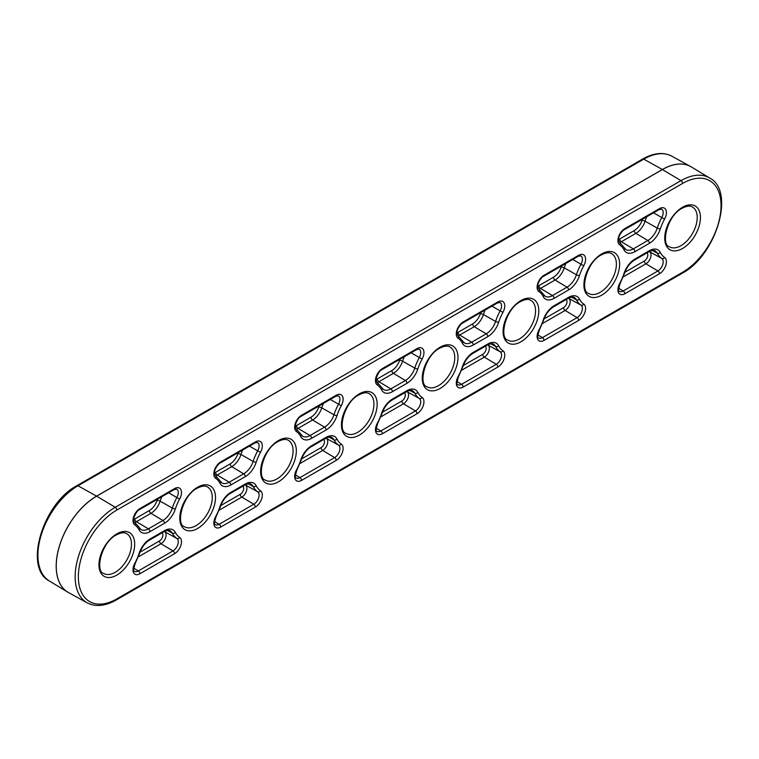 <?xml version="1.0" encoding="UTF-8"?>
<svg xmlns="http://www.w3.org/2000/svg" width="759" height="759" viewBox="0 0 759 759"><rect width="100%" height="100%" fill="white"/><g stroke="black" fill="none" stroke-linecap="round" stroke-linejoin="round"><path stroke-width="1.14" d="M682.578 248.478A25.256 14.582 -60 0 1 664.723 238.165A25.256 14.582 -60 0 1 682.578 207.226A25.256 14.582 -60 0 1 700.443 217.539A25.256 14.582 -60 0 1 682.578 248.478M669.476 246.808A22.979 13.264 120 0 0 680.965 245.669A22.979 13.264 120 0 0 695.975 225.432A22.979 13.264 120 0 0 692.455 207.017C690.159 205.48 686.705 205.898 682.104 208.27C667.152 215.537 660.586 244.853 669.476 246.808M601.764 295.137A25.256 14.582 -60 0 1 583.899 284.824A25.256 14.582 -60 0 1 601.764 253.886A25.256 14.582 -60 0 1 619.619 264.198A25.256 14.582 -60 0 1 601.764 295.137M588.652 293.477A22.979 13.264 120 0 0 600.141 292.338A22.979 13.264 120 0 0 615.151 272.092A22.979 13.264 120 0 0 611.631 253.677C609.335 252.149 605.891 252.567 601.289 254.929C586.327 262.206 579.762 291.513 588.652 293.477M520.94 341.797A25.256 14.582 -60 0 1 503.075 331.484A25.256 14.582 -60 0 1 520.94 300.545A25.256 14.582 -60 0 1 538.795 310.858A25.256 14.582 -60 0 1 520.94 341.797M507.837 340.136A22.979 13.264 120 0 0 519.317 338.998A22.979 13.264 120 0 0 534.327 318.752A22.979 13.264 120 0 0 530.807 300.346C528.511 298.809 525.067 299.226 520.465 301.598C505.503 308.866 498.938 338.182 507.837 340.136M440.116 388.456A25.256 14.582 -60 0 1 422.251 378.143A25.256 14.582 -60 0 1 440.116 347.214A25.256 14.582 -60 0 1 457.981 357.517A25.256 14.582 -60 0 1 440.116 388.456M427.013 386.796A22.979 13.264 120 0 0 438.503 385.657A22.979 13.264 120 0 0 453.512 365.411A22.979 13.264 120 0 0 449.983 347.005C447.696 345.468 444.243 345.886 439.641 348.258C424.689 355.525 418.114 384.841 427.013 386.796M359.292 435.125A25.256 14.582 -60 0 1 341.436 424.812A25.256 14.582 -60 0 1 359.292 393.874A25.256 14.582 -60 0 1 377.157 404.186A25.256 14.582 -60 0 1 359.292 435.125M346.189 433.455A22.979 13.264 120 0 0 357.679 432.317A22.979 13.264 120 0 0 372.688 412.08A22.979 13.264 120 0 0 369.168 393.665C366.872 392.128 363.419 392.545 358.817 394.917C343.865 402.185 337.3 431.501 346.189 433.455M278.477 481.785A25.256 14.582 -60 0 1 260.612 471.472A25.256 14.582 -60 0 1 278.477 440.533A25.256 14.582 -60 0 1 296.333 450.846A25.256 14.582 -60 0 1 278.477 481.785M265.365 480.124A22.979 13.264 120 0 0 276.855 478.986A22.979 13.264 120 0 0 291.864 458.74A22.979 13.264 120 0 0 288.344 440.324C286.048 438.797 282.604 439.214 278.003 441.577C263.041 448.844 256.476 478.161 265.365 480.124M197.653 528.444A25.256 14.582 -60 0 1 179.788 518.131A25.256 14.582 -60 0 1 197.653 487.193A25.256 14.582 -60 0 1 215.509 497.506A25.256 14.582 -60 0 1 197.653 528.444M184.551 526.784A22.979 13.264 120 0 0 196.031 525.645A22.979 13.264 120 0 0 211.04 505.399A22.979 13.264 120 0 0 207.52 486.993C205.224 485.456 201.78 485.874 197.179 488.246C182.226 495.513 175.652 524.82 184.551 526.784M116.829 575.104A25.256 14.582 -60 0 1 98.964 564.791A25.256 14.582 -60 0 1 116.829 533.862A25.256 14.582 -60 0 1 134.694 544.165A25.256 14.582 -60 0 1 116.829 575.104M103.727 573.443A22.979 13.264 120 0 0 115.216 572.305A22.979 13.264 120 0 0 130.225 552.059A22.979 13.264 120 0 0 126.696 533.653C124.41 532.116 120.956 532.533 116.355 534.905C101.402 542.173 94.837 571.489 103.727 573.443M301.551 415.277L336.218 395.249A9.763 5.636 -60 0 1 342.546 396.378A9.763 5.636 -60 0 1 341.294 405.704A34.639 20 120 0 0 337.015 415.6A16.907 9.763 -60 0 1 326.142 429.945L311.626 438.322A16.907 9.763 -60 0 1 300.754 436.539A34.639 20 120 0 0 296.475 431.586A9.763 5.636 -60 0 1 295.223 423.702A9.763 5.636 -60 0 1 301.551 415.277A2.286 1.319 60 0 1 301.076 416.321C298.894 417.241 297.035 420.002 295.498 424.585C295.403 427.715 295.612 429.11 296.133 428.75A2.286 1.869 -56 0 0 296.076 428.712M139.903 508.596L174.579 488.578A9.763 5.636 -60 0 1 180.908 489.697A9.763 5.636 -60 0 1 179.655 499.024A34.639 20 120 0 0 175.376 508.919A16.907 9.763 -60 0 1 164.504 523.264L149.978 531.651A16.907 9.763 -60 0 1 139.106 529.858A34.639 20 120 0 0 134.827 524.905A9.763 5.636 -60 0 1 133.575 517.021A9.763 5.636 -60 0 1 139.903 508.596A2.286 1.319 60 0 1 139.428 509.64C137.54 510.314 135.681 513.075 133.85 517.904C133.755 521.044 133.963 522.429 134.495 522.078A2.286 1.869 -56 0 0 134.428 522.04M116.829 510.057A54.401 31.413 120 0 0 78.357 576.688A54.401 31.413 120 0 0 116.829 598.898L682.578 272.272A54.401 31.413 120 0 0 721.05 205.642A54.401 31.413 120 0 0 682.578 183.431L116.829 510.057A2.286 1.319 -120 0 0 115.245 507.278L96.649 496.168A57.153 32.998 120 0 0 59.221 546.85A57.153 32.998 120 0 0 68.433 592.523L87.247 602.855A56.688 32.732 -60 0 1 78.111 557.552A56.688 32.732 -60 0 1 115.245 507.278L680.994 180.642L662.408 169.542L96.649 496.168A2.286 1.319 60 0 0 96.592 496.139L662.351 169.504A57.153 32.998 -60 0 1 690.567 166.477A57.153 32.998 -60 0 1 690.946 166.695M179.655 537.4A9.763 5.636 -60 0 1 180.908 545.275A9.763 5.636 -60 0 1 174.579 553.7L139.903 573.728A9.763 5.636 -60 0 1 133.575 572.599A9.763 5.636 -60 0 1 134.827 563.273A34.639 20 120 0 0 139.106 553.377A16.907 9.763 -60 0 1 149.978 539.032L164.504 530.655A16.907 9.763 -60 0 1 175.376 532.438A34.639 20 120 0 0 179.655 537.4A2.286 1.869 124 0 1 176.875 538.435A36.925 21.318 -60 0 1 172.312 533.15L167.397 530.437M260.47 490.731A9.763 5.636 -60 0 1 261.722 498.616A9.763 5.636 -60 0 1 255.403 507.04L220.727 527.059A9.763 5.636 -60 0 1 214.399 525.94A9.763 5.636 -60 0 1 215.651 516.613A34.639 20 120 0 0 219.93 506.718A16.907 9.763 -60 0 1 230.802 492.373L245.318 483.995A16.907 9.763 -60 0 1 256.191 485.779A34.639 20 120 0 0 260.47 490.731A2.286 1.869 124 0 1 257.699 491.766A36.925 21.318 -60 0 1 253.136 486.491L248.221 483.777M230.802 484.992A16.907 9.763 -60 0 1 219.93 483.198A34.639 20 120 0 0 215.651 478.246A9.763 5.636 -60 0 1 214.399 470.362A9.763 5.636 -60 0 1 220.727 461.937L255.403 441.918A9.763 5.636 -60 0 1 261.722 443.038A9.763 5.636 -60 0 1 260.47 452.364A34.639 20 120 0 0 256.191 462.259A16.907 9.763 -60 0 1 245.318 476.605L230.802 484.992A2.286 1.319 -120 0 0 229.218 482.202L243.734 473.825L231.761 466.662L217.235 475.049L229.218 482.202A14.62 8.444 120 0 1 221.818 482.876L215.309 475.419A2.286 1.869 124 0 1 215.651 478.246M341.294 444.072A9.763 5.636 -60 0 1 342.546 451.956A9.763 5.636 -60 0 1 336.218 460.381L301.551 480.4A9.763 5.636 -60 0 1 295.223 479.28A9.763 5.636 -60 0 1 296.475 469.954A34.639 20 120 0 0 300.754 460.058A16.907 9.763 -60 0 1 311.626 445.713L326.142 437.326A16.907 9.763 -60 0 1 337.015 439.119A34.639 20 120 0 0 341.294 444.072A2.286 1.869 124 0 1 338.523 445.106A36.925 21.318 -60 0 1 333.96 439.822L329.045 437.118M377.299 384.917A9.763 5.636 -60 0 1 376.047 377.033A9.763 5.636 -60 0 1 382.365 368.608L417.042 348.59A9.763 5.636 -60 0 1 423.37 349.719A9.763 5.636 -60 0 1 422.118 359.045A34.639 20 120 0 0 417.839 368.94A16.907 9.763 -60 0 1 406.966 383.286L392.45 391.663A16.907 9.763 -60 0 1 381.568 389.879A34.639 20 120 0 0 377.299 384.917A2.286 1.869 -56 0 0 376.891 382.052M406.966 390.667A16.907 9.763 -60 0 1 417.839 392.46A34.639 20 120 0 0 422.118 397.412A9.763 5.636 -60 0 1 423.37 405.297A9.763 5.636 -60 0 1 417.042 413.721L382.365 433.74A9.763 5.636 -60 0 1 376.047 432.611A9.763 5.636 -60 0 1 377.299 423.285A34.639 20 120 0 0 381.568 413.389A16.907 9.763 -60 0 1 392.45 399.054L406.966 390.667A2.286 1.319 60 0 1 406.492 391.71L391.976 400.097A2.286 1.319 60 0 0 392.45 399.054M624.04 249.891A34.639 20 120 0 0 619.761 244.939A9.763 5.636 -60 0 1 618.509 237.055A9.763 5.636 -60 0 1 624.828 228.63L659.505 208.611A9.763 5.636 -60 0 1 665.833 209.731A9.763 5.636 -60 0 1 664.58 219.057A34.639 20 120 0 0 660.302 228.952A16.907 9.763 -60 0 1 649.429 243.297L634.913 251.675A16.907 9.763 -60 0 1 624.04 249.891A2.286 1.746 -27.2 0 0 624.458 247.908L619.42 242.102A2.286 1.869 -56 0 0 619.353 242.064M554.089 298.344A16.907 9.763 -60 0 1 543.216 296.551A34.639 20 120 0 0 538.937 291.598A9.763 5.636 -60 0 1 537.685 283.714A9.763 5.636 -60 0 1 544.013 275.289L578.69 255.271A9.763 5.636 -60 0 1 585.009 256.39A9.763 5.636 -60 0 1 583.756 265.716A34.639 20 120 0 0 579.478 275.612A16.907 9.763 -60 0 1 568.605 289.957L554.089 298.344A2.286 1.319 -120 0 0 552.505 295.555L567.02 287.177L555.038 280.014L540.522 288.401L552.505 295.555A14.62 8.444 120 0 1 545.104 296.228L538.596 288.771A2.286 1.869 124 0 1 538.937 291.598M473.265 345.003A16.907 9.763 -60 0 1 462.392 343.21A34.639 20 120 0 0 458.113 338.258A9.763 5.636 -60 0 1 456.861 330.374A9.763 5.636 -60 0 1 463.189 321.949L497.866 301.93A9.763 5.636 -60 0 1 504.185 303.05A9.763 5.636 -60 0 1 502.942 312.385A34.639 20 120 0 0 498.663 322.271A16.907 9.763 -60 0 1 487.79 336.617L473.265 345.003A2.286 1.319 -120 0 0 471.681 342.214L486.196 333.837L474.223 326.683L459.698 335.061L471.681 342.214A14.62 8.444 120 0 1 464.28 342.888L457.772 335.431A2.286 1.869 124 0 1 458.113 338.258M498.663 345.791A34.639 20 120 0 0 502.942 350.753A9.763 5.636 -60 0 1 504.185 358.627A9.763 5.636 -60 0 1 497.866 367.062L463.189 387.081A9.763 5.636 -60 0 1 456.861 385.952A9.763 5.636 -60 0 1 458.113 376.625A34.639 20 120 0 0 462.392 366.73A16.907 9.763 -60 0 1 473.265 352.385L487.79 344.007A16.907 9.763 -60 0 1 498.663 345.791A2.286 1.746 152.8 0 1 495.599 346.502L490.684 343.789M579.478 299.131A34.639 20 120 0 0 583.756 304.084A9.763 5.636 -60 0 1 585.009 311.968A9.763 5.636 -60 0 1 578.69 320.393L544.013 340.411A9.763 5.636 -60 0 1 537.685 339.292A9.763 5.636 -60 0 1 538.937 329.966A34.639 20 120 0 0 543.216 320.07A16.907 9.763 -60 0 1 554.089 305.725L568.605 297.348A16.907 9.763 -60 0 1 579.478 299.131A2.286 1.746 152.8 0 1 576.423 299.843L571.508 297.13M649.429 250.679A16.907 9.763 -60 0 1 660.302 252.472A34.639 20 120 0 0 664.58 257.424A9.763 5.636 -60 0 1 665.833 265.308A9.763 5.636 -60 0 1 659.505 273.733L624.828 293.752A9.763 5.636 -60 0 1 618.509 292.632A9.763 5.636 -60 0 1 619.761 283.306A34.639 20 120 0 0 624.04 273.411A16.907 9.763 -60 0 1 634.913 259.066L649.429 250.679A2.286 1.319 60 0 1 648.954 251.732L634.439 260.109A2.286 1.319 60 0 0 634.913 259.066M682.578 183.431A2.286 1.319 60 0 0 680.994 180.642A56.688 32.732 -60 0 1 709.684 178.042L691.326 166.914A57.153 32.998 120 0 0 662.408 169.542A2.286 1.319 60 0 0 662.351 169.504L643.755 159.143L78.006 485.779L96.592 496.139A57.153 32.998 -60 0 0 59.363 546.176A57.153 32.998 -60 0 0 67.674 592.086L68.433 592.523M618.594 239.531A12.04 6.954 120 0 0 619.752 238.952L634.277 230.575A12.04 6.954 120 0 0 642.019 220.357A39.506 22.808 -60 0 1 642.38 219.266M653.565 212.814L661.801 217.558A7.476 4.317 120 0 0 661.611 209.161L659.03 209.655A2.286 1.319 -120 0 0 659.505 208.611M649.429 243.297A2.286 1.319 -120 0 0 647.844 240.508L635.862 233.355L621.346 241.742L633.319 248.895L647.844 240.508A14.62 8.444 120 0 0 657.247 228.108A36.925 21.318 -60 0 1 661.801 217.558L664.58 219.057M646.706 216.77A37.219 21.489 120 0 0 645.074 221.201L657.247 228.108A2.286 0.655 17.9 0 0 660.302 228.952M139.998 552.201L159.428 540.977A4.896 2.827 120 0 0 162.578 536.822A4.896 2.827 120 0 0 162.037 532.846M164.504 530.655A2.286 1.319 60 0 1 164.029 531.698L149.504 540.085C145.111 542.808 141.829 547.163 139.665 553.15L135.216 563.434C133.413 569.269 133.186 571.888 134.533 571.28A7.476 4.317 120 0 0 138.318 570.939L172.995 550.92A7.476 4.317 120 0 0 177.834 544.469A7.476 4.317 120 0 0 176.875 538.435L164.741 531.765A7.182 4.146 -60 0 1 165.661 537.562A7.182 4.146 -60 0 1 161.012 543.767L172.995 550.92A2.286 1.319 -120 0 1 174.579 553.7M133.698 568.178L138.318 570.939A2.286 1.319 60 0 1 139.903 573.728M159.428 540.977A2.286 1.319 60 0 0 161.012 543.767L138.328 556.869M164.371 531.509A37.219 21.489 120 0 0 164.741 531.765A2.286 1.869 -56 0 0 164.219 531.594M220.812 505.541L240.242 494.318A4.896 2.827 120 0 0 243.402 490.162A4.896 2.827 120 0 0 242.861 486.187M245.318 483.995A2.286 1.319 60 0 1 244.853 485.039L230.328 493.416C225.926 496.149 222.653 500.504 220.489 506.481L216.04 516.775C214.237 522.609 214 525.219 215.347 524.621A7.476 4.317 120 0 0 219.133 524.279L253.81 504.261A7.476 4.317 120 0 0 258.658 497.809A7.476 4.317 120 0 0 257.699 491.766L245.565 485.105A7.182 4.146 -60 0 1 246.485 490.902A7.182 4.146 -60 0 1 241.836 497.107L253.81 504.261A2.286 1.319 -120 0 1 255.403 507.04M214.512 521.518L219.133 524.279A2.286 1.319 60 0 1 220.727 527.059M240.242 494.318A2.286 1.319 60 0 0 241.836 497.107L219.142 510.2M245.195 484.849A37.219 21.489 120 0 0 245.565 485.105A2.286 1.869 -56 0 0 245.043 484.925M214.493 472.838A12.04 6.954 120 0 0 215.651 472.269L230.167 463.882A12.04 6.954 120 0 0 237.909 453.664A39.506 22.808 -60 0 1 238.279 452.573M249.455 446.121L257.699 450.865A7.476 4.317 120 0 0 257.5 442.469L254.929 442.962A2.286 1.319 -120 0 0 255.403 441.918M242.595 450.078A37.219 21.489 120 0 0 240.973 454.508L253.136 461.415A36.925 21.318 -60 0 1 257.699 450.865L260.47 452.364M301.636 458.872L321.066 447.658A4.896 2.827 120 0 0 324.216 443.493A4.896 2.827 120 0 0 323.676 439.527M326.142 437.326A2.286 1.319 60 0 1 325.668 438.379L311.152 446.757C306.75 449.48 303.467 453.835 301.314 459.821L296.864 470.115C295.052 475.94 294.824 478.559 296.171 477.961A7.476 4.317 120 0 0 299.957 477.62L334.634 457.601A7.476 4.317 120 0 0 339.482 451.14A7.476 4.317 120 0 0 338.523 445.106L326.389 438.446A7.182 4.146 -60 0 1 327.309 444.243A7.182 4.146 -60 0 1 322.66 450.438L334.634 457.601A2.286 1.319 -120 0 1 336.218 460.381M295.336 474.859L299.957 477.62A2.286 1.319 60 0 1 301.551 480.4M321.066 447.658A2.286 1.319 60 0 0 322.66 450.438L299.966 463.54M326.019 438.18A37.219 21.489 120 0 0 326.389 438.446A2.286 1.869 -56 0 0 325.858 438.266M168.631 492.781L176.875 497.534A7.476 4.317 120 0 0 176.686 489.128L174.105 489.621L139.428 509.64M161.781 496.747A37.219 21.489 120 0 0 160.149 501.177L172.312 508.075A36.925 21.318 -60 0 1 176.875 497.534L179.655 499.024M164.504 523.264A2.286 1.319 60 0 0 162.91 520.484L150.937 513.331L136.411 521.708L148.394 528.862L162.91 520.484A14.62 8.444 120 0 0 172.312 508.075A2.286 0.655 17.9 0 0 175.376 508.919M133.669 519.507A12.04 6.954 120 0 0 134.827 518.928L149.343 510.541A12.04 6.954 120 0 0 157.094 500.333A39.506 22.808 -60 0 1 157.455 499.242M463.284 365.553L482.715 354.33A4.896 2.827 120 0 0 485.864 350.174A4.896 2.827 120 0 0 485.324 346.199M462.952 366.502L458.502 376.787C456.7 382.621 456.472 385.24 457.819 384.633A7.476 4.317 120 0 0 461.605 384.291L496.272 364.273A7.476 4.317 120 0 0 501.12 357.821A7.476 4.317 120 0 0 500.162 351.787A36.925 21.318 -60 0 1 495.599 346.502A14.62 8.444 120 0 0 493.416 344.178C493.483 343.04 487.25 344.472 487.316 345.051L472.791 353.438C468.388 356.161 465.115 360.516 462.952 366.502A2.286 0.655 -162.1 0 1 462.392 366.73M456.984 381.53L461.605 384.291A2.286 1.319 60 0 1 463.189 387.081M487.657 344.861A37.219 21.489 120 0 0 488.028 345.117A7.182 4.146 -60 0 1 488.948 350.924A7.182 4.146 -60 0 1 484.299 357.119L496.272 364.273A2.286 1.319 60 0 1 497.866 367.062M482.715 354.33A2.286 1.319 60 0 0 484.299 357.119L461.614 370.221M487.506 344.947A2.286 1.869 -56 0 1 488.028 345.117L500.162 351.787A2.286 1.869 124 0 0 502.942 350.753M537.78 286.19A12.04 6.954 120 0 0 538.937 285.621L553.453 277.234A12.04 6.954 120 0 0 561.195 267.016A39.506 22.808 -60 0 1 561.556 265.925M572.741 259.474L580.986 264.217A7.476 4.317 120 0 0 580.787 255.821L578.216 256.314A2.286 1.319 -120 0 0 578.69 255.271M565.882 263.43A37.219 21.489 120 0 0 564.26 267.861L576.423 274.767A36.925 21.318 -60 0 1 580.986 264.217L583.756 265.716M544.099 318.894L563.529 307.67A4.896 2.827 120 0 0 566.688 303.515A4.896 2.827 120 0 0 566.148 299.539M543.776 319.833L539.326 330.127C537.524 335.962 537.287 338.571 538.634 337.973A7.476 4.317 120 0 0 542.419 337.632L577.096 317.613A7.476 4.317 120 0 0 581.944 311.162A7.476 4.317 120 0 0 580.986 305.118A36.925 21.318 -60 0 1 576.423 299.843A14.62 8.444 120 0 0 574.24 297.519C574.307 296.371 568.064 297.803 568.13 298.391L553.615 306.769C549.212 309.501 545.93 313.856 543.776 319.833A2.286 0.655 -162.1 0 1 543.216 320.07M537.799 334.871L542.419 337.632A2.286 1.319 60 0 1 544.013 340.411M568.482 298.202A37.219 21.489 120 0 0 568.852 298.458A7.182 4.146 -60 0 1 569.772 304.255A7.182 4.146 -60 0 1 565.123 310.459L577.096 317.613A2.286 1.319 60 0 1 578.69 320.393M563.529 307.67A2.286 1.319 60 0 0 565.123 310.459L542.429 323.552M568.33 298.278A2.286 1.869 -56 0 1 568.852 298.458L580.986 305.118A2.286 1.869 124 0 0 583.756 304.084M624.923 272.225L644.353 261.011A4.896 2.827 120 0 0 647.503 256.846A4.896 2.827 120 0 0 646.962 252.88M649.306 251.533A37.219 21.489 120 0 0 649.676 251.798A7.182 4.146 -60 0 1 650.596 257.595A7.182 4.146 -60 0 1 645.937 263.79L657.92 270.954A7.476 4.317 120 0 0 662.759 264.493A7.476 4.317 120 0 0 661.801 258.458A36.925 21.318 -60 0 1 657.247 253.174L652.332 250.47M649.144 251.618A2.286 1.869 -56 0 1 649.676 251.798L661.801 258.458A2.286 1.869 -56 0 0 664.58 257.424M619.761 283.306L620.15 283.468C618.338 289.293 618.111 291.911 619.458 291.314A7.476 4.317 120 0 0 623.243 290.972L657.92 270.954A2.286 1.319 60 0 1 659.505 273.733M618.623 288.211L623.243 290.972A2.286 1.319 60 0 1 624.828 293.752M644.353 261.011A2.286 1.319 60 0 0 645.937 263.79L623.253 276.893M330.279 399.462L338.523 404.205A7.476 4.317 120 0 0 338.324 395.809L335.744 396.302L301.076 416.321M323.419 403.418A37.219 21.489 120 0 0 321.788 407.849L333.96 414.756A36.925 21.318 -60 0 1 338.523 404.205L341.294 405.704M326.142 429.945A2.286 1.319 60 0 0 324.558 427.156L312.575 420.002L298.059 428.389L310.033 435.543L324.558 427.156A14.62 8.444 120 0 0 333.96 414.756A2.286 0.655 17.9 0 0 337.015 415.6M295.308 426.178A12.04 6.954 120 0 0 296.475 425.6L310.991 417.222A12.04 6.954 120 0 0 318.733 407.004A39.506 22.808 -60 0 1 319.093 405.913M376.132 379.519A12.04 6.954 120 0 0 377.289 378.94L391.815 370.553A12.04 6.954 120 0 0 399.557 360.345A39.506 22.808 -60 0 1 399.917 359.254M411.103 352.793L419.338 357.546A7.476 4.317 120 0 0 419.148 349.14L416.568 349.643A2.286 1.319 -120 0 0 417.042 348.59M406.966 383.286A2.286 1.319 60 0 0 405.372 380.496L393.399 373.343L378.883 381.72L390.857 388.883L405.372 380.496A14.62 8.444 120 0 0 414.784 368.096A36.925 21.318 -60 0 1 419.338 357.546L422.118 359.045M404.243 356.758A37.219 21.489 120 0 0 402.612 361.189L414.784 368.096A2.286 0.655 17.9 0 0 417.839 368.94M382.46 412.213L401.891 400.999A4.896 2.827 120 0 0 405.04 396.834A4.896 2.827 120 0 0 404.5 392.868M406.833 391.521A37.219 21.489 120 0 0 407.213 391.786A7.182 4.146 -60 0 1 408.133 397.583A7.182 4.146 -60 0 1 403.475 403.779L415.458 410.932A7.476 4.317 120 0 0 420.296 404.481A7.476 4.317 120 0 0 419.338 398.447A36.925 21.318 -60 0 1 414.784 393.162L409.86 390.449M406.682 391.606A2.286 1.869 124 0 1 407.213 391.786L419.338 398.447A2.286 1.869 -56 0 0 422.118 397.412M377.299 423.285L377.688 423.456C375.876 429.281 375.648 431.899 376.995 431.302A7.476 4.317 120 0 0 380.781 430.96L415.458 410.932A2.286 1.319 60 0 1 417.042 413.721M376.16 428.199L380.781 430.96A2.286 1.319 60 0 1 382.365 433.74M401.891 400.999A2.286 1.319 -120 0 0 403.475 403.779L380.79 416.881M456.956 332.859A12.04 6.954 120 0 0 458.113 332.281L472.629 323.894A12.04 6.954 120 0 0 480.381 313.685A39.506 22.808 -60 0 1 480.741 312.594M491.917 306.133L500.162 310.886A7.476 4.317 120 0 0 499.972 302.48L497.392 302.974A2.286 1.319 -120 0 0 497.866 301.93M485.058 310.099A37.219 21.489 120 0 0 483.436 314.53L495.599 321.427A36.925 21.318 -60 0 1 500.162 310.886L502.942 312.385M175.376 532.438A2.286 1.746 152.8 0 1 172.312 533.15A14.62 8.444 120 0 0 170.13 530.826C170.196 529.687 163.963 531.12 164.029 531.698M139.106 529.858A2.286 1.746 -27.2 0 0 139.523 527.885L140.994 529.535A14.62 8.444 120 0 0 148.394 528.862A2.286 1.319 60 0 1 149.978 531.651M134.827 518.928A2.286 1.319 -120 0 0 136.411 521.708A14.326 8.273 -60 0 1 134.979 522.42M157.094 500.333A2.286 0.655 17.9 0 1 160.149 501.177A14.326 8.273 -60 0 1 150.937 513.331A2.286 1.319 -120 0 1 149.343 510.541M256.191 485.779A2.286 1.746 152.8 0 1 253.136 486.491A14.62 8.444 120 0 0 250.954 484.166C251.02 483.018 244.778 484.451 244.853 485.039M215.651 472.269A2.286 1.319 -120 0 0 217.235 475.049A14.326 8.273 -60 0 1 215.803 475.76M245.318 476.605A2.286 1.319 -120 0 0 243.734 473.825A14.62 8.444 120 0 0 253.136 461.415A2.286 0.655 -162.1 0 0 256.191 462.259M237.909 453.664A2.286 0.655 -162.1 0 1 240.973 454.508A14.326 8.273 -60 0 1 231.761 466.662A2.286 1.319 -120 0 1 230.167 463.882M300.754 436.539A2.286 1.746 -27.2 0 0 301.171 434.556L302.632 436.216A14.62 8.444 120 0 0 310.033 435.543A2.286 1.319 60 0 1 311.626 438.322M296.475 425.6A2.286 1.319 -120 0 0 298.059 428.389A14.326 8.273 -60 0 1 296.617 429.101M337.015 439.119A2.286 1.746 152.8 0 1 333.96 439.822A14.62 8.444 120 0 0 331.778 437.507C331.844 436.359 325.602 437.791 325.668 438.379M318.733 407.004A2.286 0.655 -162.1 0 1 321.788 407.849A14.326 8.273 -60 0 1 312.575 420.002A2.286 1.319 -120 0 1 310.991 417.222M417.839 392.46A2.286 1.746 152.8 0 1 414.784 393.162A14.62 8.444 120 0 0 412.592 390.838C412.659 389.699 406.426 391.132 406.492 391.71M381.568 389.879A2.286 1.746 -27.2 0 0 381.986 387.896L383.456 389.547A14.62 8.444 120 0 0 390.857 388.883A2.286 1.319 -120 0 1 392.45 391.663M377.289 378.94A2.286 1.319 -120 0 0 378.883 381.72A14.326 8.273 -60 0 1 377.441 382.432M399.557 360.345A2.286 0.655 -162.1 0 1 402.612 361.189A14.326 8.273 -60 0 1 393.399 373.343A2.286 1.319 -120 0 1 391.815 370.553M458.113 332.281A2.286 1.319 -120 0 0 459.698 335.061A14.326 8.273 -60 0 1 458.265 335.772M538.937 285.621A2.286 1.319 -120 0 0 540.522 288.401A14.326 8.273 -60 0 1 539.089 289.113M487.79 336.617A2.286 1.319 -120 0 0 486.196 333.837A14.62 8.444 120 0 0 495.599 321.427A2.286 0.655 -162.1 0 0 498.663 322.271M480.381 313.685A2.286 0.655 -162.1 0 1 483.436 314.53A14.326 8.273 -60 0 1 474.223 326.683A2.286 1.319 -120 0 1 472.629 323.894M568.605 289.957A2.286 1.319 -120 0 0 567.02 287.177A14.62 8.444 120 0 0 576.423 274.767A2.286 0.655 -162.1 0 0 579.478 275.612M561.195 267.016A2.286 0.655 -162.1 0 1 564.26 267.861A14.326 8.273 -60 0 1 555.038 280.014A2.286 1.319 -120 0 1 553.453 277.234M660.302 252.472A2.286 1.746 152.8 0 1 657.247 253.174A14.62 8.444 120 0 0 655.064 250.859C655.121 249.711 648.888 251.144 648.954 251.732M642.019 220.357A2.286 0.655 -162.1 0 1 645.074 221.201A14.326 8.273 -60 0 1 635.862 233.355A2.286 1.319 -120 0 1 634.277 230.575M624.458 247.908L625.919 249.569A14.62 8.444 120 0 0 633.319 248.895A2.286 1.319 -120 0 1 634.913 251.675M619.752 238.952A2.286 1.319 -120 0 0 621.346 241.742A14.326 8.273 -60 0 1 619.904 242.453M671.753 156.145A56.688 32.732 120 0 0 643.755 159.143A2.286 1.319 -120 0 0 642.645 159.048C653.67 152.825 663.375 151.857 671.753 156.145L691.326 166.914M68.054 592.305A57.153 32.998 -60 0 1 67.674 592.086L49.316 580.958C23.339 567.941 42.884 503.416 76.896 485.684A2.286 1.319 60 0 1 78.006 485.779A56.688 32.732 120 0 0 41.071 535.418A56.688 32.732 120 0 0 49.316 580.958M296.475 431.586A2.286 1.869 -56 0 0 296.133 428.75L301.171 434.556M336.218 395.249A2.286 1.319 60 0 1 335.744 396.302M134.827 524.905A2.286 1.869 -56 0 0 134.495 522.078L139.523 527.885M174.579 488.578A2.286 1.319 60 0 1 174.105 489.621M116.829 598.898A2.286 1.319 60 0 1 116.355 599.952L682.104 273.316A2.286 1.319 -120 0 0 682.578 272.272M659.03 209.655L624.363 229.673A2.286 1.319 -120 0 0 624.828 228.63M619.761 244.939A2.286 1.869 -56 0 0 619.42 242.102L618.613 240.072C617.75 236.675 622.722 230.034 624.363 229.673M149.504 540.085A2.286 1.319 -120 0 0 149.978 539.032M139.665 553.15A2.286 0.655 -162.1 0 1 139.106 553.377M230.328 493.416A2.286 1.319 -120 0 0 230.802 492.373M220.489 506.481A2.286 0.655 -162.1 0 1 219.93 506.718M254.929 442.962L220.252 462.981A2.286 1.319 -120 0 0 220.727 461.937M219.93 483.198A2.286 1.746 -27.2 0 0 220.347 481.225M215.252 475.371A2.286 1.869 124 0 1 215.309 475.419L214.503 473.379C213.649 469.992 218.62 463.351 220.252 462.981M311.152 446.757A2.286 1.319 -120 0 0 311.626 445.713M301.314 459.821A2.286 0.655 -162.1 0 1 300.754 460.058M473.265 352.385A2.286 1.319 60 0 1 472.791 353.438M487.79 344.007A2.286 1.319 60 0 1 487.316 345.051M578.216 256.314L543.539 276.333A2.286 1.319 -120 0 0 544.013 275.289M543.216 296.551A2.286 1.746 -27.2 0 0 543.634 294.577M538.539 288.733A2.286 1.869 124 0 1 538.596 288.771L537.789 286.731C536.936 283.344 541.907 276.703 543.539 276.333M554.089 305.725A2.286 1.319 60 0 1 553.615 306.769M568.605 297.348A2.286 1.319 60 0 1 568.13 298.391M624.04 273.411A2.286 0.655 17.9 0 0 624.6 273.174C626.754 267.187 630.036 262.832 634.439 260.109M382.365 368.608A2.286 1.319 60 0 1 381.891 369.661C380.012 370.326 378.153 373.086 376.312 377.925C376.217 381.056 376.436 382.451 376.957 382.09L381.986 387.896M381.568 413.389A2.286 0.655 17.9 0 0 382.128 413.162C384.291 407.175 387.574 402.82 391.976 400.097M497.392 302.974L462.715 322.992A2.286 1.319 -120 0 0 463.189 321.949M462.392 343.21A2.286 1.746 -27.2 0 0 462.81 341.237M457.715 335.393A2.286 1.869 124 0 1 457.772 335.431L456.965 333.391C456.112 330.004 461.083 323.362 462.715 322.992M642.645 159.048L76.896 485.684M87.247 602.855C95.625 607.143 105.33 606.175 116.355 599.952M682.104 273.316C716.116 255.584 735.661 191.069 709.684 178.042M620.15 283.468L624.6 273.174M416.568 349.643L381.891 369.661M377.688 423.456L382.128 413.162"/></g></svg>

